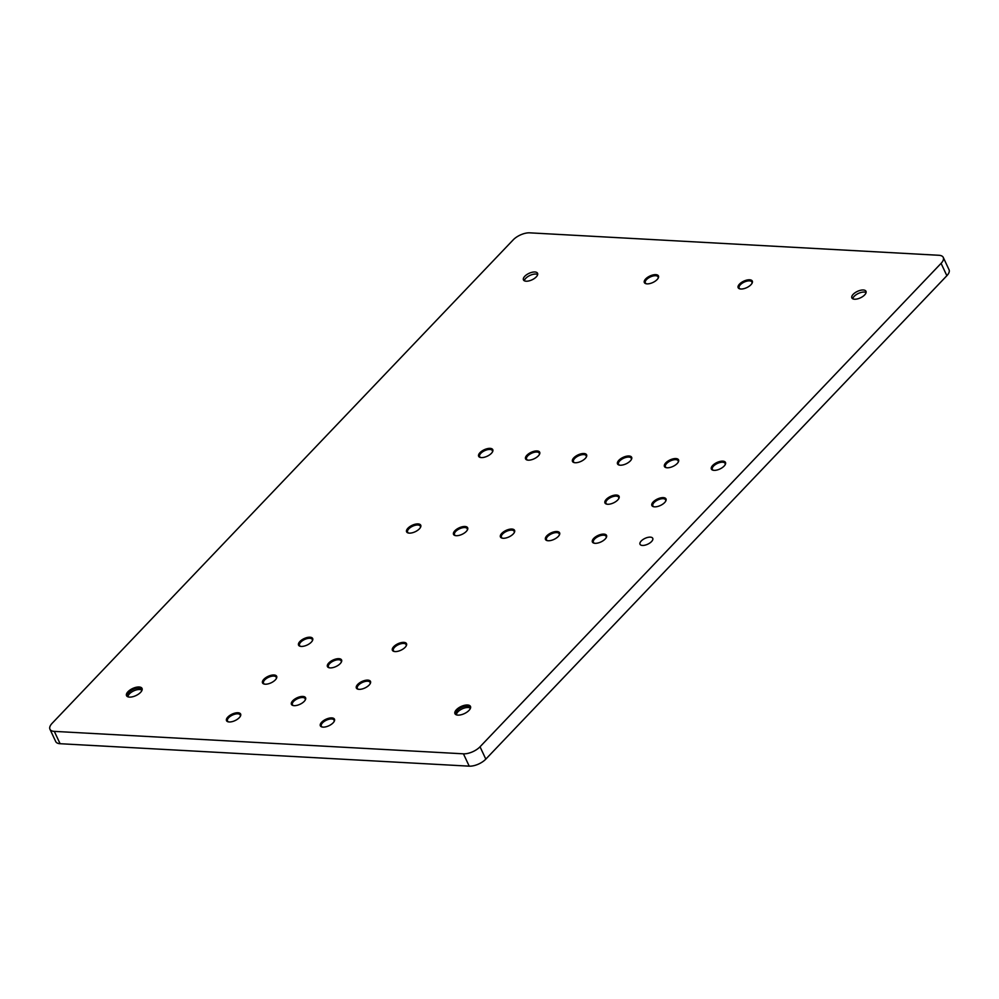 <?xml version="1.0" encoding="UTF-8"?>
<svg xmlns="http://www.w3.org/2000/svg" width="999" height="999" viewBox="0 0 999 999"><rect width="100%" height="100%" fill="white"/><g stroke="black" fill="none" stroke-linecap="round" stroke-linejoin="round"><path stroke-width="1.5" d="M52.135 723.301A12.775 5.844 -25.1 0 0 49.95 729.245A12.775 5.844 -25.1 0 0 54.308 731.38L463.436 753.82A12.775 5.844 -25.1 0 0 480.032 746.777L941.083 263.349A12.775 5.844 -25.1 0 0 943.268 257.417A12.775 5.844 -25.1 0 0 938.898 255.282L529.782 232.842A12.775 5.844 -25.1 0 0 513.186 239.872L52.135 723.301M863.323 289.997A7.792 3.559 154.9 0 1 865.983 291.308A7.792 3.559 154.9 0 1 862.786 296.491A7.792 3.559 154.9 0 1 854.532 299.213A7.792 3.559 154.9 0 1 851.872 297.914A7.792 3.559 154.9 0 1 855.082 292.719A7.792 3.559 154.9 0 1 863.323 289.997M534.902 271.99A7.792 3.559 154.9 0 1 537.562 273.289A7.792 3.559 154.9 0 1 534.365 278.484A7.792 3.559 154.9 0 1 526.111 281.206A7.792 3.559 154.9 0 1 523.451 279.895A7.792 3.559 154.9 0 1 526.648 274.713A7.792 3.559 154.9 0 1 534.902 271.99M650.349 537.137A7.03 3.209 154.9 0 1 652.747 538.311A7.03 3.209 154.9 0 1 649.862 542.981A7.03 3.209 154.9 0 1 642.419 545.442A7.03 3.209 154.9 0 1 640.022 544.268A7.03 3.209 154.9 0 1 642.906 539.585A7.03 3.209 154.9 0 1 650.349 537.137M503.109 538.274A7.792 3.559 154.9 0 1 502.235 538.161A7.792 3.559 154.9 0 1 502.16 532.979A7.792 3.559 154.9 0 1 511.9 529.058A7.792 3.559 154.9 0 1 514.335 532.492A7.792 3.559 154.9 0 1 503.109 538.274M548.151 540.746A7.792 3.559 154.9 0 1 547.265 540.634A7.792 3.559 154.9 0 1 547.202 535.452A7.792 3.559 154.9 0 1 556.942 531.53A7.792 3.559 154.9 0 1 559.378 534.964A7.792 3.559 154.9 0 1 548.151 540.746M595.067 543.319A7.792 3.559 154.9 0 1 594.193 543.206A7.792 3.559 154.9 0 1 594.118 538.024A7.792 3.559 154.9 0 1 603.858 534.103A7.792 3.559 154.9 0 1 606.293 537.537A7.792 3.559 154.9 0 1 595.067 543.319M607.629 504.27A7.792 3.559 154.9 0 1 606.755 504.145A7.792 3.559 154.9 0 1 606.68 498.963A7.792 3.559 154.9 0 1 616.42 495.054A7.792 3.559 154.9 0 1 618.856 498.476A7.792 3.559 154.9 0 1 607.629 504.27M654.545 506.843A7.792 3.559 154.9 0 1 653.671 506.73A7.792 3.559 154.9 0 1 653.608 501.535A7.792 3.559 154.9 0 1 663.336 497.627A7.792 3.559 154.9 0 1 665.771 501.048A7.792 3.559 154.9 0 1 654.545 506.843M714.023 470.354A7.792 3.559 154.9 0 1 713.149 470.242A7.792 3.559 154.9 0 1 713.086 465.059A7.792 3.559 154.9 0 1 722.814 461.138A7.792 3.559 154.9 0 1 725.249 464.572A7.792 3.559 154.9 0 1 714.023 470.354M667.107 467.782A7.792 3.559 154.9 0 1 666.233 467.669A7.792 3.559 154.9 0 1 666.158 462.487A7.792 3.559 154.9 0 1 675.898 458.566A7.792 3.559 154.9 0 1 678.333 462A7.792 3.559 154.9 0 1 667.107 467.782M628.983 455.994A7.792 3.559 154.9 0 1 631.418 459.428A7.792 3.559 154.9 0 1 620.192 465.209A7.792 3.559 154.9 0 1 619.305 465.097A7.792 3.559 154.9 0 1 619.243 459.915A7.792 3.559 154.9 0 1 628.983 455.994M575.149 462.737A7.792 3.559 154.9 0 1 574.275 462.624A7.792 3.559 154.9 0 1 574.2 457.442A7.792 3.559 154.9 0 1 583.94 453.521A7.792 3.559 154.9 0 1 586.376 456.955A7.792 3.559 154.9 0 1 575.149 462.737M537.025 450.949A7.792 3.559 154.9 0 1 539.46 454.383A7.792 3.559 154.9 0 1 528.234 460.164A7.792 3.559 154.9 0 1 527.347 460.052A7.792 3.559 154.9 0 1 527.285 454.87A7.792 3.559 154.9 0 1 537.025 450.949M481.318 457.592A7.792 3.559 154.9 0 1 480.432 457.48A7.792 3.559 154.9 0 1 480.369 452.297A7.792 3.559 154.9 0 1 490.109 448.376A7.792 3.559 154.9 0 1 492.544 451.81A7.792 3.559 154.9 0 1 481.318 457.592M456.193 535.701A7.792 3.559 154.9 0 1 455.307 535.589A7.792 3.559 154.9 0 1 455.244 530.407A7.792 3.559 154.9 0 1 464.985 526.485A7.792 3.559 154.9 0 1 467.42 529.92A7.792 3.559 154.9 0 1 456.193 535.701M139.111 686.987A8.554 3.909 154.9 0 1 141.783 690.746A8.554 3.909 154.9 0 1 129.458 697.102A8.554 3.909 154.9 0 1 128.484 696.977A8.554 3.909 154.9 0 1 128.421 691.283A8.554 3.909 154.9 0 1 139.111 686.987M229.171 721.965A7.792 3.559 154.9 0 1 228.296 721.852A7.792 3.559 154.9 0 1 228.234 716.67A7.792 3.559 154.9 0 1 237.962 712.749A7.792 3.559 154.9 0 1 240.397 716.183A7.792 3.559 154.9 0 1 229.171 721.965M265.197 684.203A7.792 3.559 154.9 0 1 264.31 684.09A7.792 3.559 154.9 0 1 264.248 678.895A7.792 3.559 154.9 0 1 273.988 674.987A7.792 3.559 154.9 0 1 276.423 678.421A7.792 3.559 154.9 0 1 265.197 684.203M301.211 646.428A7.792 3.559 154.9 0 1 300.337 646.316A7.792 3.559 154.9 0 1 300.274 641.133A7.792 3.559 154.9 0 1 310.002 637.212A7.792 3.559 154.9 0 1 312.437 640.646A7.792 3.559 154.9 0 1 301.211 646.428M330.12 667.894A7.792 3.559 154.9 0 1 329.245 667.782A7.792 3.559 154.9 0 1 329.171 662.587A7.792 3.559 154.9 0 1 338.911 658.678A7.792 3.559 154.9 0 1 341.346 662.1A7.792 3.559 154.9 0 1 330.12 667.894M294.106 705.656A7.792 3.559 154.9 0 1 293.219 705.544A7.792 3.559 154.9 0 1 293.157 700.361A7.792 3.559 154.9 0 1 302.897 696.44A7.792 3.559 154.9 0 1 305.332 699.874A7.792 3.559 154.9 0 1 294.106 705.656M359.028 689.347A7.792 3.559 154.9 0 1 358.154 689.235A7.792 3.559 154.9 0 1 358.079 684.053A7.792 3.559 154.9 0 1 367.819 680.132A7.792 3.559 154.9 0 1 370.254 683.566A7.792 3.559 154.9 0 1 359.028 689.347M395.055 651.585A7.792 3.559 154.9 0 1 394.168 651.46A7.792 3.559 154.9 0 1 394.106 646.278A7.792 3.559 154.9 0 1 403.846 642.369A7.792 3.559 154.9 0 1 406.281 645.791A7.792 3.559 154.9 0 1 395.055 651.585M323.014 727.122A7.792 3.559 154.9 0 1 322.128 726.997A7.792 3.559 154.9 0 1 322.065 721.815A7.792 3.559 154.9 0 1 331.805 717.906A7.792 3.559 154.9 0 1 334.24 721.328A7.792 3.559 154.9 0 1 323.014 727.122M457.879 715.122A8.554 3.909 154.9 0 1 456.918 714.997A8.554 3.909 154.9 0 1 456.843 709.302A8.554 3.909 154.9 0 1 467.532 704.994A8.554 3.909 154.9 0 1 470.217 708.766A8.554 3.909 154.9 0 1 457.879 715.122M409.278 533.129A7.792 3.559 154.9 0 1 408.391 533.016A7.792 3.559 154.9 0 1 408.329 527.822A7.792 3.559 154.9 0 1 418.069 523.913A7.792 3.559 154.9 0 1 420.504 527.347A7.792 3.559 154.9 0 1 409.278 533.129M655.794 274.65A7.792 3.559 154.9 0 1 658.229 278.072A7.792 3.559 154.9 0 1 647.002 283.866A7.792 3.559 154.9 0 1 646.128 283.741A7.792 3.559 154.9 0 1 646.066 278.559A7.792 3.559 154.9 0 1 655.794 274.65M740.846 289.011A7.792 3.559 154.9 0 1 739.959 288.898A7.792 3.559 154.9 0 1 739.897 283.704A7.792 3.559 154.9 0 1 749.637 279.795A7.792 3.559 154.9 0 1 752.072 283.216A7.792 3.559 154.9 0 1 740.846 289.011M943.268 257.417L949.05 269.755A12.775 5.844 154.9 0 1 946.865 275.699L485.814 759.128A12.775 5.844 154.9 0 1 469.218 766.158L60.102 743.718A12.775 5.844 154.9 0 1 55.732 741.583L49.95 729.245M322.565 727.072A7.03 3.209 154.9 0 1 321.328 726.111A7.03 3.209 154.9 0 1 324.225 721.428A7.03 3.209 154.9 0 1 331.656 718.968A7.03 3.209 154.9 0 1 334.053 720.142A7.03 3.209 154.9 0 1 334.016 721.715M594.617 543.281A7.03 3.209 154.9 0 1 593.394 542.307A7.03 3.209 154.9 0 1 596.278 537.624A7.03 3.209 154.9 0 1 603.721 535.177A7.03 3.209 154.9 0 1 606.118 536.351A7.03 3.209 154.9 0 1 606.068 537.912M654.095 506.793A7.03 3.209 154.9 0 1 652.871 505.831A7.03 3.209 154.9 0 1 655.756 501.148A7.03 3.209 154.9 0 1 663.199 498.688A7.03 3.209 154.9 0 1 665.596 499.875A7.03 3.209 154.9 0 1 665.559 501.436M607.18 504.22A7.03 3.209 154.9 0 1 605.956 503.259A7.03 3.209 154.9 0 1 608.841 498.576A7.03 3.209 154.9 0 1 616.283 496.116A7.03 3.209 154.9 0 1 618.681 497.29A7.03 3.209 154.9 0 1 618.631 498.863M480.869 457.554A7.03 3.209 154.9 0 1 479.632 456.58A7.03 3.209 154.9 0 1 482.529 451.898A7.03 3.209 154.9 0 1 489.96 449.45A7.03 3.209 154.9 0 1 492.357 450.624A7.03 3.209 154.9 0 1 492.32 452.185M527.784 460.127A7.03 3.209 154.9 0 1 526.56 459.153A7.03 3.209 154.9 0 1 529.445 454.47A7.03 3.209 154.9 0 1 536.875 452.023A7.03 3.209 154.9 0 1 539.285 453.196A7.03 3.209 154.9 0 1 539.235 454.757M574.7 462.699A7.03 3.209 154.9 0 1 573.476 461.725A7.03 3.209 154.9 0 1 576.361 457.055A7.03 3.209 154.9 0 1 583.803 454.595A7.03 3.209 154.9 0 1 586.201 455.769A7.03 3.209 154.9 0 1 586.151 457.33M619.742 465.172A7.03 3.209 154.9 0 1 618.518 464.198A7.03 3.209 154.9 0 1 621.403 459.515A7.03 3.209 154.9 0 1 628.833 457.067A7.03 3.209 154.9 0 1 631.243 458.241A7.03 3.209 154.9 0 1 631.193 459.802M666.658 467.744A7.03 3.209 154.9 0 1 665.434 466.77A7.03 3.209 154.9 0 1 668.319 462.1A7.03 3.209 154.9 0 1 675.761 459.64A7.03 3.209 154.9 0 1 678.159 460.814A7.03 3.209 154.9 0 1 678.109 462.375M713.586 470.317A7.03 3.209 154.9 0 1 712.349 469.343A7.03 3.209 154.9 0 1 715.234 464.672A7.03 3.209 154.9 0 1 722.677 462.212A7.03 3.209 154.9 0 1 725.074 463.386A7.03 3.209 154.9 0 1 725.037 464.947M456.456 714.622A7.792 3.559 154.9 0 1 460.527 709.765A7.792 3.559 154.9 0 1 468.069 707.504A7.792 3.559 154.9 0 1 470.217 708.179M852.721 298.776A7.792 3.559 154.9 0 1 857.08 294.131A7.792 3.559 154.9 0 1 864.285 292.058A7.792 3.559 154.9 0 1 866.096 292.507M128.034 696.603A7.792 3.559 154.9 0 1 132.105 691.758A7.792 3.559 154.9 0 1 139.648 689.497A7.792 3.559 154.9 0 1 141.796 690.159M524.3 280.756A7.792 3.559 154.9 0 1 528.646 276.111A7.792 3.559 154.9 0 1 535.864 274.051A7.792 3.559 154.9 0 1 537.674 274.488M457.342 715.072A7.792 3.559 154.9 0 1 455.944 713.985A7.792 3.559 154.9 0 1 459.14 708.791A7.792 3.559 154.9 0 1 467.395 706.068A7.792 3.559 154.9 0 1 470.054 707.367A7.792 3.559 154.9 0 1 469.992 709.14M128.921 697.052A7.792 3.559 154.9 0 1 127.522 695.966A7.792 3.559 154.9 0 1 130.719 690.771A7.792 3.559 154.9 0 1 138.973 688.049A7.792 3.559 154.9 0 1 141.633 689.36A7.792 3.559 154.9 0 1 141.571 691.133M547.702 540.709A7.03 3.209 154.9 0 1 546.478 539.735A7.03 3.209 154.9 0 1 549.363 535.052A7.03 3.209 154.9 0 1 556.793 532.604A7.03 3.209 154.9 0 1 559.203 533.778A7.03 3.209 154.9 0 1 559.153 535.339M264.747 684.165A7.03 3.209 154.9 0 1 263.511 683.191A7.03 3.209 154.9 0 1 266.408 678.508A7.03 3.209 154.9 0 1 273.838 676.061A7.03 3.209 154.9 0 1 276.236 677.235A7.03 3.209 154.9 0 1 276.199 678.796M228.721 721.927A7.03 3.209 154.9 0 1 227.497 720.953A7.03 3.209 154.9 0 1 230.382 716.283A7.03 3.209 154.9 0 1 237.824 713.823A7.03 3.209 154.9 0 1 240.222 714.997A7.03 3.209 154.9 0 1 240.185 716.558M293.656 705.619A7.03 3.209 154.9 0 1 292.42 704.645A7.03 3.209 154.9 0 1 295.317 699.974A7.03 3.209 154.9 0 1 302.747 697.514A7.03 3.209 154.9 0 1 305.145 698.688A7.03 3.209 154.9 0 1 305.107 700.249M358.579 689.31A7.03 3.209 154.9 0 1 357.355 688.336A7.03 3.209 154.9 0 1 360.239 683.653A7.03 3.209 154.9 0 1 367.682 681.206A7.03 3.209 154.9 0 1 370.08 682.379A7.03 3.209 154.9 0 1 370.03 683.94M394.605 651.535A7.03 3.209 154.9 0 1 393.369 650.574A7.03 3.209 154.9 0 1 396.266 645.891A7.03 3.209 154.9 0 1 403.696 643.431A7.03 3.209 154.9 0 1 406.094 644.605A7.03 3.209 154.9 0 1 406.056 646.178M329.67 667.856A7.03 3.209 154.9 0 1 328.446 666.882A7.03 3.209 154.9 0 1 331.331 662.2A7.03 3.209 154.9 0 1 338.773 659.752A7.03 3.209 154.9 0 1 341.171 660.926A7.03 3.209 154.9 0 1 341.134 662.487M300.761 646.39A7.03 3.209 154.9 0 1 299.538 645.429A7.03 3.209 154.9 0 1 302.422 640.746A7.03 3.209 154.9 0 1 309.865 638.286A7.03 3.209 154.9 0 1 312.262 639.46A7.03 3.209 154.9 0 1 312.225 641.033M408.828 533.091A7.03 3.209 154.9 0 1 407.592 532.117A7.03 3.209 154.9 0 1 410.489 527.435A7.03 3.209 154.9 0 1 417.919 524.987A7.03 3.209 154.9 0 1 420.317 526.161A7.03 3.209 154.9 0 1 420.279 527.722M455.744 535.664A7.03 3.209 154.9 0 1 454.52 534.69A7.03 3.209 154.9 0 1 457.405 530.007A7.03 3.209 154.9 0 1 464.835 527.559A7.03 3.209 154.9 0 1 467.245 528.733A7.03 3.209 154.9 0 1 467.195 530.294M502.659 538.236A7.03 3.209 154.9 0 1 501.436 537.262A7.03 3.209 154.9 0 1 504.32 532.579A7.03 3.209 154.9 0 1 511.763 530.132A7.03 3.209 154.9 0 1 514.16 531.306A7.03 3.209 154.9 0 1 514.11 532.867M740.396 288.961A7.03 3.209 154.9 0 1 739.16 287.999A7.03 3.209 154.9 0 1 742.057 283.316A7.03 3.209 154.9 0 1 749.487 280.856A7.03 3.209 154.9 0 1 751.885 282.03A7.03 3.209 154.9 0 1 751.847 283.604M646.565 283.816A7.03 3.209 154.9 0 1 645.329 282.854A7.03 3.209 154.9 0 1 648.214 278.172A7.03 3.209 154.9 0 1 655.656 275.712A7.03 3.209 154.9 0 1 658.054 276.885A7.03 3.209 154.9 0 1 658.016 278.459M60.102 743.718L54.308 731.38M469.218 766.158L463.436 753.82M485.814 759.128L480.032 746.777M946.865 275.699L941.083 263.349"/></g></svg>
